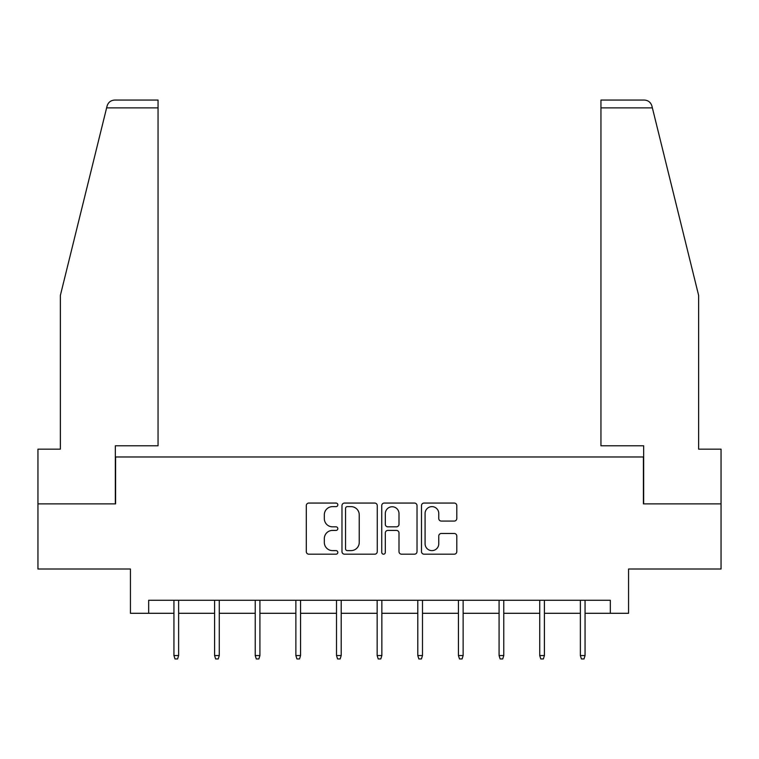 <?xml version="1.0" encoding="UTF-8"?>
<svg xmlns="http://www.w3.org/2000/svg" width="759" height="759" viewBox="0 0 759 759"><rect width="100%" height="100%" fill="white"/><g stroke="black" fill="none" stroke-linecap="round" stroke-linejoin="round"><path stroke-width="1.14" d="M337.821 504.839A1.793 1.793 0 0 0 336.028 503.056L308.856 503.056A2.562 2.562 0 0 0 306.294 505.608L306.294 551.641A2.562 2.562 0 0 0 308.856 554.193L336.028 554.193A1.793 1.793 0 0 0 337.821 552.41A1.793 1.793 0 0 0 336.028 550.617L332.508 550.617A8.188 8.188 0 0 1 324.33 542.438L324.33 538.596A8.188 8.188 0 0 1 332.508 530.418L336.028 530.418A1.793 1.793 0 0 0 337.821 528.625A1.793 1.793 0 0 0 336.028 526.831L332.508 526.831A8.188 8.188 0 0 1 324.33 518.653L324.33 514.82A8.188 8.188 0 0 1 332.508 506.632L336.028 506.632A1.793 1.793 0 0 0 337.821 504.839M454.233 521.082A2.562 2.562 0 0 0 456.795 518.52L456.795 505.608A2.562 2.562 0 0 0 454.233 503.056L424.063 503.056A2.562 2.562 0 0 0 421.501 505.608L421.501 551.641A2.562 2.562 0 0 0 424.063 554.193L454.233 554.193A2.562 2.562 0 0 0 456.795 551.641L456.795 536.044A2.562 2.562 0 0 0 454.233 533.482L441.321 533.482A2.562 2.562 0 0 0 438.768 536.044L438.768 543.776A6.84 6.84 0 0 1 431.928 550.617A6.84 6.84 0 0 1 425.087 543.776L425.087 513.473A6.84 6.84 0 0 1 431.928 506.632A6.84 6.84 0 0 1 438.768 513.473L438.768 518.52A2.562 2.562 0 0 0 441.321 521.082L454.233 521.082M148.669 613.3L148.669 600.274L610.331 600.274L610.331 613.3L628.566 613.3L628.566 569.003L721.05 569.003L721.05 503.872L643.414 503.872L643.414 456.984L115.586 456.984L115.586 503.872L37.95 503.872L37.95 569.003L130.434 569.003L130.434 613.3L173.944 613.3M377.261 505.608A2.562 2.562 0 0 0 374.709 503.056L344.529 503.056A2.562 2.562 0 0 0 341.977 505.608L341.977 551.641A2.562 2.562 0 0 0 344.529 554.193L374.709 554.193A2.562 2.562 0 0 0 377.261 551.641L377.261 505.608M384.291 503.056L414.471 503.056A2.562 2.562 0 0 1 417.023 505.608L417.023 551.641A2.562 2.562 0 0 1 414.471 554.193L401.558 554.193A2.562 2.562 0 0 1 398.997 551.641L398.997 532.97A2.562 2.562 0 0 0 396.445 530.418L387.877 530.418A2.562 2.562 0 0 0 385.316 532.97L385.316 552.41A1.793 1.793 0 0 1 383.532 554.193A1.793 1.793 0 0 1 381.739 552.41L381.739 505.608A2.562 2.562 0 0 1 384.291 503.056M178.631 613.3L214.588 613.3M219.275 613.3L255.233 613.3M259.92 613.3L295.868 613.3M300.564 613.3L336.512 613.3M341.199 613.3L377.157 613.3M381.843 613.3L417.801 613.3M422.488 613.3L458.436 613.3M463.132 613.3L499.08 613.3M503.767 613.3L539.725 613.3M544.412 613.3L580.369 613.3M585.056 613.3L610.331 613.3M347.347 506.632A1.793 1.793 0 0 0 345.554 508.426L345.554 548.823A1.793 1.793 0 0 0 347.347 550.617L351.047 550.617A8.188 8.188 0 0 0 359.235 542.438L359.235 514.82A8.188 8.188 0 0 0 351.047 506.632L347.347 506.632M398.997 513.606A6.84 6.84 0 0 0 392.156 506.765A6.84 6.84 0 0 0 385.316 513.606L385.316 524.279A2.562 2.562 0 0 0 387.877 526.831L396.445 526.831A2.562 2.562 0 0 0 398.997 524.279L398.997 513.606M173.944 655.558L174.987 658.945L177.597 658.945L178.631 655.558L173.944 655.558L173.944 600.274M178.631 655.558L178.631 600.274M106.621 107.873L107.085 106.004C107.816 103.898 107.816 103.898 107.085 106.004C108.271 102.304 110.805 100.321 114.675 100.055L158.052 100.055L158.052 107.873L106.621 107.873L60.359 295.45L60.359 449.167L37.95 449.167L37.95 503.872M115.33 503.872L115.33 445.78L158.052 445.78L158.052 107.873M721.05 503.872L721.05 449.167L698.641 449.167L698.641 295.45L651.915 106.004C651.184 103.898 651.184 103.898 651.915 106.004C651.184 103.898 651.184 103.898 651.915 106.004C650.729 102.304 648.195 100.321 644.325 100.055L600.948 100.055L600.948 445.78L643.67 445.78L643.67 503.872M214.588 655.558L215.632 658.945L218.231 658.945L219.275 655.558L214.588 655.558L214.588 600.274M219.275 655.558L219.275 600.274M255.233 655.558L256.267 658.945L258.876 658.945L259.92 655.558L255.233 655.558L255.233 600.274M259.92 655.558L259.92 600.274M295.868 655.558L296.911 658.945L299.52 658.945L300.564 655.558L295.868 655.558L295.868 600.274M300.564 655.558L300.564 600.274M336.512 655.558L337.556 658.945L340.165 658.945L341.199 655.558L336.512 655.558L336.512 600.274M341.199 655.558L341.199 600.274M377.157 655.558L378.2 658.945L380.8 658.945L381.843 655.558L377.157 655.558L377.157 600.274M381.843 655.558L381.843 600.274M417.801 655.558L418.835 658.945L421.444 658.945L422.488 655.558L417.801 655.558L417.801 600.274M422.488 655.558L422.488 600.274M458.436 655.558L459.48 658.945L462.089 658.945L463.132 655.558L458.436 655.558L458.436 600.274M463.132 655.558L463.132 600.274M499.08 655.558L500.124 658.945L502.733 658.945L503.767 655.558L499.08 655.558L499.08 600.274M503.767 655.558L503.767 600.274M539.725 655.558L540.769 658.945L543.368 658.945L544.412 655.558L539.725 655.558L539.725 600.274M544.412 655.558L544.412 600.274M580.369 655.558L581.403 658.945L584.013 658.945L585.056 655.558L580.369 655.558L580.369 600.274M585.056 655.558L585.056 600.274M652.379 107.873L600.948 107.873"/></g></svg>
